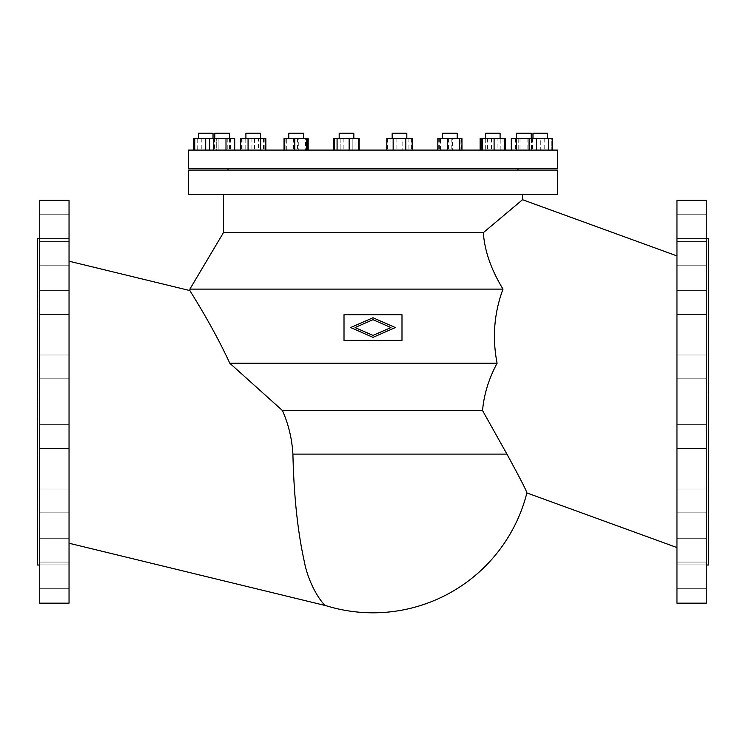 <?xml version="1.0" encoding="UTF-8"?>
<svg xmlns="http://www.w3.org/2000/svg" width="746" height="746" viewBox="0 0 746 746"><rect width="100%" height="100%" fill="white"/><g stroke="black" fill="none" stroke-linecap="round" stroke-linejoin="round"><path stroke-width="0.56" stroke-dasharray="3.73 2.8" d="M676.958 547.555L676.958 255.915L676.958 547.555M676.958 603.16L676.958 200.32M706.257 200.32L706.257 603.16M676.958 366.901L676.958 378.809L676.958 366.901M706.257 366.901L706.257 378.809L706.257 366.901M706.257 436.569L706.257 424.66L706.257 436.569M676.958 436.569L676.958 424.66L676.958 436.569M706.257 302.55L706.257 290.642L706.257 302.55M676.958 302.55L676.958 290.642L676.958 302.55M676.958 500.92L676.958 512.828L676.958 500.92M706.257 500.92L706.257 512.828L706.257 500.92M676.958 550.175L676.958 562.083L676.958 550.175M706.257 550.175L706.257 562.083L706.257 550.175M706.257 253.295L706.257 241.387L706.257 253.295M676.958 253.295L676.958 241.387L676.958 253.295M706.257 576.835L706.257 588.734L706.257 576.835M676.958 576.835L676.958 588.734L676.958 576.835M706.257 226.635L706.257 238.534L706.257 226.635M676.958 226.635L676.958 238.534L676.958 226.635M708.094 279.666L708.094 523.804L708.094 279.666L708.7 279.666L708.7 523.804L708.7 279.666M708.094 523.804L708.7 523.804M706.257 238.459L706.257 565.011L706.257 238.459M708.7 565.011L708.7 238.459M69.042 261.203L69.042 543.237L69.042 261.203M69.042 200.32L69.042 603.16M39.743 603.16L39.743 200.32M69.042 366.901L69.042 378.809L69.042 366.901M39.743 366.901L39.743 378.809L39.743 366.901M39.743 436.569L39.743 424.66L39.743 436.569M69.042 436.569L69.042 424.66L69.042 436.569M69.042 302.55L69.042 290.642L69.042 302.55M39.743 302.55L39.743 290.642L39.743 302.55M39.743 500.92L39.743 512.828L39.743 500.92M69.042 500.92L69.042 512.828L69.042 500.92M39.743 550.175L39.743 562.083L39.743 550.175M69.042 550.175L69.042 562.083L69.042 550.175M69.042 253.295L69.042 241.387L69.042 253.295M39.743 253.295L39.743 241.387L39.743 253.295M69.042 576.835L69.042 564.936L69.042 576.835M39.743 576.835L39.743 564.936L39.743 576.835M69.042 226.635L69.042 238.534L69.042 226.635M39.743 226.635L39.743 238.534L39.743 226.635M37.3 238.459L37.3 565.011M39.743 238.459L39.743 565.011L39.743 238.459M37.3 279.666L37.3 523.804L37.3 279.666L37.906 279.666L37.906 523.804L37.906 279.666M37.3 523.804L37.906 523.804M223.464 194.436L522.536 194.436L223.464 194.436M401.991 340.372L344.009 340.372L344.009 314.737L401.991 314.737L401.991 340.372M517.957 168.4L228.043 168.4L517.957 168.4M228.043 170.079L517.957 170.079L228.043 170.079M532.97 138.495L547.611 138.495L532.97 138.495L547.611 138.495L532.97 138.495L532.97 133.245L547.611 133.245M516.586 133.245L531.236 133.245L516.586 133.245L516.586 138.495L531.236 138.495L516.586 138.495L531.236 138.495L531.236 133.245L516.586 133.245M500.09 133.245L485.441 133.245L500.09 133.245L485.441 133.245L485.441 138.495L500.09 138.495L485.441 138.495M457.223 138.495L442.574 138.495L442.574 133.245L457.223 133.245L442.574 133.245L457.223 133.245L457.223 138.495L442.574 138.495M392.172 138.495L406.822 138.495L406.822 133.245L392.172 133.245L406.822 133.245L392.172 133.245L392.172 138.495L406.822 138.495M353.828 133.245L339.178 133.245L353.828 133.245L339.178 133.245L339.178 138.495L353.828 138.495L353.828 133.245M339.178 138.495L353.828 138.495M288.777 133.245L303.426 133.245L288.777 133.245L288.777 138.495L303.426 138.495L288.777 138.495L303.426 138.495L303.426 133.245L288.777 133.245M303.426 138.495L288.777 138.495M260.559 133.245L245.91 133.245L260.559 133.245L245.91 133.245L245.91 138.495L260.559 138.495L260.559 133.245M245.91 138.495L260.559 138.495M214.764 133.245L229.414 133.245L214.764 133.245L214.764 138.495L229.414 138.495L214.764 138.495L229.414 138.495L229.414 133.245L214.764 133.245M229.414 138.495L214.764 138.495M213.03 138.495L198.389 138.495L213.03 138.495M198.389 133.245L213.03 133.245M234.701 138.495L194.725 138.495L214.195 138.495L214.195 150.086L193.298 150.086L214.195 150.086M201.793 138.495L201.793 150.086M214.195 138.495L218.121 138.495L218.121 150.086M218.121 138.495L209.626 138.495L209.626 150.086M216.694 150.086L205.709 150.086L216.694 150.086L216.694 138.495L216.694 150.086M205.709 138.495L205.709 150.086L194.725 150.086L205.709 150.086M214.624 138.495L214.624 150.086L209.467 150.086L234.701 150.086L214.624 150.086M227.241 138.495L227.241 150.086M229.544 138.495L229.544 150.086M226.001 150.086L209.673 150.086L226.001 150.086M230.57 138.495L230.57 150.086M260.69 150.086L240.613 150.086L260.69 150.086M265.846 138.495L258.396 138.495L258.396 150.086M254.563 138.495L241.648 138.495L254.563 138.495L254.563 150.086L241.648 150.086L254.563 150.086M242.972 138.495L242.972 150.086M264.821 138.495L264.821 150.086M263.497 138.495L263.497 150.086M305.534 138.495L284.515 138.495L305.534 138.495L305.534 150.086L284.04 150.086L305.534 150.086M293.467 138.495L293.467 150.086M308.173 138.495L298.745 138.495L298.745 150.086M306.373 150.086L284.515 150.086L306.373 150.086M297.43 138.495L297.43 150.086M359.19 138.495L340.157 138.495L352.849 138.495L352.849 150.086L340.157 150.086L359.19 150.086L352.849 150.086L352.849 138.495L358.565 138.495L355.935 138.495L355.935 150.086L358.565 150.086L334.441 150.086L355.935 150.086M355.935 138.495L334.441 138.495L340.157 138.495L340.157 150.086L333.816 150.086L340.157 150.086L340.157 138.495L333.816 138.495M405.843 150.086L393.151 150.086L412.184 150.086L405.843 150.086L405.843 138.495L393.151 138.495L393.151 150.086L386.81 150.086L393.151 150.086M412.184 138.495L405.843 138.495M402.131 138.495L387.435 138.495L402.131 138.495L402.131 150.086L387.435 150.086L402.131 150.086M390.065 138.495L390.065 150.086M411.559 138.495L411.559 150.086M408.92 138.495L408.92 150.086M459.322 150.086L437.827 150.086L459.322 150.086M461.96 138.495L452.533 138.495L452.533 150.086M460.161 138.495L438.303 138.495L460.161 138.495L460.161 150.086L438.303 150.086L460.161 150.086M448.57 138.495L448.57 150.086M461.485 138.495L461.485 150.086M451.218 138.495L451.218 150.086M500.221 138.495L481.179 138.495L500.221 138.495L500.221 150.086L480.154 150.086L500.221 150.086M487.604 138.495L487.604 150.086M505.387 138.495L497.927 138.495L497.927 150.086M494.094 150.086L481.179 150.086L494.094 150.086M503.028 138.495L503.028 150.086M529.073 150.086L511.299 150.086L529.073 150.086M552.702 138.495L527.879 138.495L536.533 138.495L531.376 138.495L531.376 150.086M527.832 138.495L511.504 138.495L527.832 138.495L527.832 150.086L511.504 150.086L527.832 150.086M515.43 138.495L515.43 150.086M536.327 138.495L536.327 150.086M532.402 138.495L532.402 150.086M536.374 138.495L536.374 150.086L527.879 150.086L552.702 150.086L536.374 150.086M544.207 138.495L544.207 150.086M529.306 138.495L540.29 138.495L540.29 150.086L529.306 150.086L551.275 150.086L540.29 150.086L540.29 138.495L551.275 138.495L551.275 150.086L551.275 138.495L529.306 138.495L529.306 150.086L529.306 138.495M209.626 138.495L197.224 138.495L197.224 150.086M197.224 138.495L193.298 138.495M194.725 138.495L194.725 150.086M216.927 138.495L216.927 150.086M209.467 138.495L209.467 150.086M218.168 138.495L218.168 150.086M258.396 138.495L245.779 138.495L245.779 150.086M245.779 138.495L240.613 138.495M251.906 138.495L251.906 150.086M241.648 138.495L241.648 150.086M298.745 138.495L286.678 138.495L286.678 150.086M286.678 138.495L284.04 138.495M285.839 138.495L285.839 150.086M343.869 138.495L343.869 150.086M393.151 138.495L386.81 138.495M396.863 138.495L396.863 150.086M387.435 138.495L387.435 150.086M452.533 138.495L440.466 138.495L440.466 150.086M440.466 138.495L437.827 138.495M439.627 138.495L439.627 150.086M438.303 138.495L438.303 150.086M497.927 138.495L485.31 138.495L485.31 150.086M485.31 138.495L480.154 138.495M491.437 138.495L491.437 150.086M531.376 138.495L518.759 138.495L518.759 150.086M518.759 138.495L511.299 138.495M519.999 138.495L519.999 150.086M511.504 138.495L511.504 150.086M531.805 138.495L531.805 150.086M527.879 138.495L527.879 150.086M188.365 150.086L557.635 150.086M531.236 138.495L516.586 138.495M229.815 363.255L282.464 410.561L482.55 410.561C483.93 394.522 488.779 378.754 497.078 363.255L229.815 363.255C211.827 324.333 189.531 290.446 189.894 290.576C189.531 290.446 211.827 324.333 229.815 363.255M292.917 454.109C293.84 495.223 297.579 530.788 304.144 560.815C308.975 586.72 323.428 605.416 326.03 605.696C323.428 605.416 308.975 586.72 304.144 560.815C297.579 530.788 293.84 495.223 292.917 454.109L506.926 454.109C519.943 478 526.592 490.933 526.872 492.929C526.592 490.933 519.943 478 506.926 454.109L482.55 410.561M557.635 194.436L188.365 194.436M373 337.351L395.371 327.55L373 317.759L350.629 327.55L373 337.351M373 319.689L390.96 327.55L373 335.411L355.04 327.55L373 319.689M557.635 170.079L188.365 170.079M557.635 168.4L188.365 168.4M483.333 232.64L522.536 199.714L483.333 232.64L223.464 232.64M503 289.103L189.894 289.103M706.257 378.809L676.958 378.809L706.257 378.809M706.257 424.66L676.958 424.66L706.257 424.66M706.257 314.448L676.958 314.448L706.257 314.448M706.257 512.828L676.958 512.828L706.257 512.828M706.257 562.083L676.958 562.083L706.257 562.083M706.257 265.194L676.958 265.194L706.257 265.194M706.257 588.734L676.958 588.734L706.257 588.734M706.257 214.736L676.958 214.736L706.257 214.736M706.257 564.936L676.958 564.936L706.257 564.936M706.257 538.276L676.958 538.276L706.257 538.276M69.042 378.809L39.743 378.809L69.042 378.809M69.042 424.66L39.743 424.66L69.042 424.66M69.042 314.448L39.743 314.448L69.042 314.448M69.042 489.022L39.743 489.022L69.042 489.022M69.042 562.083L39.743 562.083L69.042 562.083M69.042 241.387L39.743 241.387L69.042 241.387M69.042 564.936L39.743 564.936L69.042 564.936M69.042 238.534L39.743 238.534L69.042 238.534M69.042 214.736L39.743 214.736L69.042 214.736M69.042 538.276L39.743 538.276L69.042 538.276M69.042 448.467L39.743 448.467L69.042 448.467M69.042 588.734L39.743 588.734L69.042 588.734M706.257 489.022L676.958 489.022L706.257 489.022M69.042 265.194L39.743 265.194L69.042 265.194M706.257 355.003L676.958 355.003L706.257 355.003M706.257 238.534L676.958 238.534L706.257 238.534M69.042 290.642L39.743 290.642L69.042 290.642M706.257 241.387L676.958 241.387L706.257 241.387M706.257 290.642L676.958 290.642L706.257 290.642M69.042 512.828L39.743 512.828L69.042 512.828M69.042 355.003L39.743 355.003L69.042 355.003M706.257 448.467L676.958 448.467L706.257 448.467"/><path stroke-width="1.12" d="M522.536 194.436L522.536 199.714L676.958 255.915M483.333 232.64L522.536 199.714L483.333 232.64C484.602 250.87 491.157 269.698 503 289.103C494.113 312.975 492.136 337.696 497.078 363.255C488.779 378.754 483.93 394.522 482.55 410.561L506.926 454.109C519.943 478 526.592 490.933 526.872 492.929C526.592 490.933 519.943 478 506.926 454.109L292.917 454.109C293.84 495.223 297.579 530.788 304.144 560.815C308.975 586.72 323.428 605.416 326.03 605.696C323.428 605.416 308.975 586.72 304.144 560.815C297.579 530.788 293.84 495.223 292.917 454.109C291.994 438.807 288.506 424.297 282.464 410.561L229.815 363.255C211.827 324.333 189.531 290.446 189.894 290.576C189.531 290.446 211.827 324.333 229.815 363.255L497.078 363.255C492.136 337.696 494.113 312.975 503 289.103C491.157 269.698 484.602 250.87 483.333 232.64L223.464 232.64L189.894 289.103L503 289.103M69.042 543.237L326.03 605.696A158.693 158.693 0 0 0 526.872 492.929L676.958 547.555M676.958 401.74L676.958 603.16L706.257 603.16L706.257 200.32L676.958 200.32L676.958 401.74M706.257 238.459L708.7 238.459L708.7 565.011L706.257 565.011M189.894 289.103L189.894 290.576L69.042 261.203M69.042 401.74L69.042 200.32L39.743 200.32L39.743 603.16L69.042 603.16L69.042 401.74M39.743 565.011L37.3 565.011L37.3 238.459L39.743 238.459M188.365 170.079L557.635 170.079L557.635 194.436L188.365 194.436L188.365 170.079M223.464 194.436L223.464 232.64M188.365 168.4L557.635 168.4L557.635 150.086L188.365 150.086L188.365 168.4M517.957 168.4L517.957 170.079M228.043 168.4L228.043 170.079M547.611 138.495L547.611 133.245L547.611 138.495M532.97 138.495L532.97 133.245L547.611 133.245M516.586 138.495L516.586 133.245L531.236 133.245L531.236 138.495M500.09 138.495L500.09 133.245L500.09 138.495M485.441 138.495L485.441 133.245L500.09 133.245M442.574 138.495L442.574 133.245L457.223 133.245L457.223 138.495M392.172 138.495L392.172 133.245L406.822 133.245L406.822 138.495M339.178 138.495L339.178 133.245L353.828 133.245L353.828 138.495M288.777 138.495L288.777 133.245L303.426 133.245L303.426 138.495M245.91 138.495L245.91 133.245L260.559 133.245L260.559 138.495M229.414 138.495L229.414 133.245L214.764 133.245L214.764 138.495M213.03 138.495L213.03 133.245L213.03 138.495M198.389 133.245L198.389 138.495L198.389 133.245L213.03 133.245M193.298 150.086L193.298 138.495L226.001 138.495L226.001 150.086M205.709 138.495L205.709 150.086M226.001 138.495L234.701 138.495L234.701 150.086M213.598 138.495L213.598 150.086M234.496 138.495L234.496 150.086M240.613 150.086L240.613 138.495L260.69 138.495L260.69 150.086M248.073 138.495L248.073 150.086M260.69 138.495L265.846 138.495L265.846 150.086M284.04 150.086L284.04 138.495L308.173 138.495L308.173 150.086M294.782 138.495L294.782 150.086M306.373 138.495L306.373 150.086M307.697 138.495L307.697 150.086M333.816 150.086L333.816 138.495L359.19 138.495L359.19 150.086M337.08 138.495L337.08 150.086M349.137 138.495L349.137 150.086M358.565 138.495L358.565 150.086M386.81 150.086L386.81 138.495L405.843 138.495L405.843 150.086M393.151 138.495L393.151 150.086M405.843 138.495L412.184 138.495L412.184 150.086M437.827 150.086L437.827 138.495L459.322 138.495L459.322 150.086M447.255 138.495L447.255 150.086M459.322 138.495L461.96 138.495L461.96 150.086M480.154 150.086L480.154 138.495L505.387 138.495L505.387 150.086M482.503 138.495L482.503 150.086M494.094 138.495L494.094 150.086M504.352 138.495L504.352 150.086M511.299 150.086L511.299 138.495L529.073 138.495L529.073 150.086M516.456 138.495L516.456 150.086M529.073 138.495L536.533 138.495L536.533 150.086M536.533 138.495L548.776 138.495L548.776 150.086M548.776 138.495L552.702 138.495L552.702 150.086M194.725 138.495L194.725 150.086M209.673 138.495L209.673 150.086M284.515 138.495L284.515 150.086M334.441 138.495L334.441 150.086M481.179 138.495L481.179 150.086M401.991 314.737L344.009 314.737L344.009 340.372L401.991 340.372L401.991 314.737M292.917 454.109C291.994 438.807 288.506 424.297 282.464 410.561L482.55 410.561M395.371 327.55L373 337.351L350.629 327.55L373 317.759L395.371 327.55M390.96 327.55L373 319.689L355.04 327.55L373 335.411L390.96 327.55"/></g></svg>
